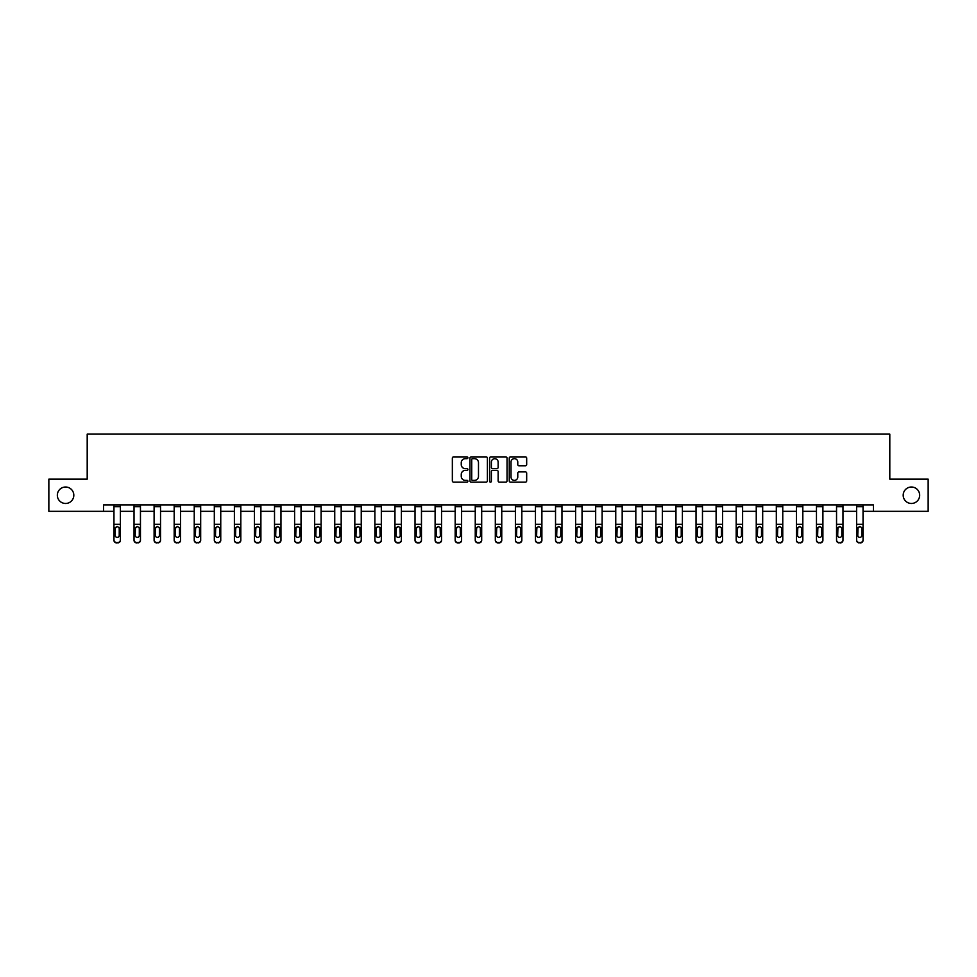 <?xml version="1.0" encoding="UTF-8"?>
<svg xmlns="http://www.w3.org/2000/svg" width="977" height="977" viewBox="0 0 977 977"><rect width="100%" height="100%" fill="white"/><g stroke="black" fill="none" stroke-linecap="round" stroke-linejoin="round"><path stroke-width="1.47" d="M467.91 457.761A0.879 0.879 0 0 0 467.03 456.882L453.609 456.882A1.258 1.258 0 0 0 452.351 458.14L452.351 480.879A1.258 1.258 0 0 0 453.609 482.137L467.03 482.137A0.879 0.879 0 0 0 467.91 481.258A0.879 0.879 0 0 0 467.03 480.366L465.296 480.366A4.042 4.042 0 0 1 461.254 476.324L461.254 474.431A4.042 4.042 0 0 1 465.296 470.389L467.03 470.389A0.879 0.879 0 0 0 467.91 469.51A0.879 0.879 0 0 0 467.03 468.63L465.296 468.63A4.042 4.042 0 0 1 461.254 464.588L461.254 462.695A4.042 4.042 0 0 1 465.296 458.653L467.03 458.653A0.879 0.879 0 0 0 467.91 457.761M903.188 495.241A8.231 8.231 0 0 0 911.419 503.473A8.231 8.231 0 0 0 919.662 495.241A8.231 8.231 0 0 0 911.419 487.01A8.231 8.231 0 0 0 903.188 495.241M57.338 495.241A8.231 8.231 0 0 0 65.581 503.473A8.231 8.231 0 0 0 73.812 495.241A8.231 8.231 0 0 0 65.581 487.01A8.231 8.231 0 0 0 57.338 495.241M525.406 465.785A1.258 1.258 0 0 0 526.676 464.515L526.676 458.14A1.258 1.258 0 0 0 525.406 456.882L510.507 456.882A1.258 1.258 0 0 0 509.249 458.14L509.249 480.879A1.258 1.258 0 0 0 510.507 482.137L525.406 482.137A1.258 1.258 0 0 0 526.676 480.879L526.676 473.173A1.258 1.258 0 0 0 525.406 471.903L519.031 471.903A1.258 1.258 0 0 0 517.773 473.173L517.773 476.996A3.383 3.383 0 0 1 514.39 480.366A3.383 3.383 0 0 1 511.008 476.996L511.008 462.023A3.383 3.383 0 0 1 514.39 458.653A3.383 3.383 0 0 1 517.773 462.023L517.773 464.515A1.258 1.258 0 0 0 519.031 465.785L525.406 465.785M103.538 511.325L48.85 511.325L48.85 479.157L87.197 479.157L87.197 434.13L889.803 434.13L889.803 479.157L928.15 479.157L928.15 511.325L873.462 511.325L873.462 504.889L103.538 504.889L103.538 511.325L113.955 511.325M487.401 458.14A1.258 1.258 0 0 0 486.131 456.882L471.232 456.882A1.258 1.258 0 0 0 469.961 458.14L469.961 480.879A1.258 1.258 0 0 0 471.232 482.137L486.131 482.137A1.258 1.258 0 0 0 487.401 480.879L487.401 458.14M490.869 456.882L505.768 456.882A1.258 1.258 0 0 1 507.039 458.14L507.039 480.879A1.258 1.258 0 0 1 505.768 482.137L499.394 482.137A1.258 1.258 0 0 1 498.136 480.879L498.136 471.659A1.258 1.258 0 0 0 496.866 470.389L492.64 470.389A1.258 1.258 0 0 0 491.37 471.659L491.37 481.258A0.879 0.879 0 0 1 490.491 482.137A0.879 0.879 0 0 1 489.599 481.258L489.599 458.14A1.258 1.258 0 0 1 490.869 456.882M120.391 511.325L134.032 511.325M140.456 511.325L154.097 511.325M160.533 511.325L174.175 511.325M180.598 511.325L194.24 511.325M200.676 511.325L214.317 511.325M220.753 511.325L234.382 511.325M240.818 511.325L254.46 511.325M260.896 511.325L274.525 511.325M280.961 511.325L294.602 511.325M301.038 511.325L314.667 511.325M321.103 511.325L334.745 511.325M341.181 511.325L354.822 511.325M361.246 511.325L374.887 511.325M381.323 511.325L394.964 511.325M401.388 511.325L415.03 511.325M421.466 511.325L435.107 511.325M441.543 511.325L455.172 511.325M461.608 511.325L475.249 511.325M481.685 511.325L495.315 511.325M501.751 511.325L515.392 511.325M521.828 511.325L535.457 511.325M541.893 511.325L555.534 511.325M561.97 511.325L575.612 511.325M582.036 511.325L595.677 511.325M602.113 511.325L615.754 511.325M622.178 511.325L635.819 511.325M642.255 511.325L655.897 511.325M662.333 511.325L675.962 511.325M682.398 511.325L696.039 511.325M702.475 511.325L716.104 511.325M722.54 511.325L736.182 511.325M742.618 511.325L756.247 511.325M762.683 511.325L776.324 511.325M782.76 511.325L796.402 511.325M802.825 511.325L816.467 511.325M822.903 511.325L836.544 511.325M842.968 511.325L856.609 511.325M863.045 511.325L873.462 511.325M472.624 458.653A0.879 0.879 0 0 0 471.732 459.532L471.732 479.487A0.879 0.879 0 0 0 472.624 480.366L474.456 480.366A4.042 4.042 0 0 0 478.486 476.324L478.486 462.695A4.042 4.042 0 0 0 474.456 458.653L472.624 458.653M498.136 462.084A3.383 3.383 0 0 0 494.753 458.714A3.383 3.383 0 0 0 491.37 462.084L491.37 467.36A1.258 1.258 0 0 0 492.64 468.63L496.866 468.63A1.258 1.258 0 0 0 498.136 467.36L498.136 462.084M113.955 527.995L113.955 539.915A2.577 2.552 -0 0 0 116.532 542.467L117.814 542.467A2.577 2.552 -0 0 0 120.391 539.915L120.391 540.318A2.577 2.552 180 0 1 117.814 542.87L117.814 542.467M119.231 535.323L119.231 528.545L119.231 535.323A2.064 2.039 180 0 1 117.167 537.362A2.064 2.039 180 0 0 119.231 535.323M115.115 535.726L115.115 535.323A2.064 2.039 180 0 0 117.167 537.362M115.115 535.323L115.335 527.592L117.167 526.481L118.999 527.592L117.167 526.481L115.115 528.386M120.391 504.889L120.391 539.915M113.955 504.889L113.955 539.915M116.532 542.467L117.814 542.87M116.532 542.87A2.577 2.552 180 0 1 113.955 540.318M120.391 527.592L118.999 527.592L119.231 528.545M134.032 527.995L134.032 539.915A2.577 2.552 -0 0 0 136.597 542.467L137.891 542.467A2.577 2.552 -0 0 0 140.456 539.915L140.456 540.318A2.577 2.552 180 0 1 137.891 542.87L137.891 542.467M139.296 535.323L139.296 528.545L139.296 535.323A2.064 2.039 180 0 1 137.244 537.362A2.064 2.039 180 0 0 139.296 535.323M135.18 535.726L135.18 535.323A2.064 2.039 180 0 0 137.244 537.362M135.18 535.323L135.412 527.592L137.244 526.481L139.076 527.592L137.244 526.481L135.18 528.386M154.097 527.995L154.097 539.915A2.577 2.552 -0 0 0 156.674 542.467L157.956 542.467A2.577 2.552 -0 0 0 160.533 539.915L160.533 540.318A2.577 2.552 180 0 1 157.956 542.87L157.956 542.467M159.373 535.323L159.373 528.545L159.373 535.323A2.064 2.039 180 0 1 157.309 537.362A2.064 2.039 180 0 0 159.373 535.323M155.258 535.726L155.258 535.323A2.064 2.039 180 0 0 157.309 537.362M155.258 535.323L155.49 527.592L157.309 526.481L159.141 527.592L157.309 526.481L155.258 528.386M140.456 504.889L140.456 539.915M134.032 504.889L134.032 539.915M136.597 542.467L137.891 542.87M136.597 542.87A2.577 2.552 180 0 1 134.032 540.318M140.456 527.592L139.076 527.592L139.296 528.545M160.533 504.889L160.533 539.915M154.097 504.889L154.097 539.915M156.674 542.467L157.956 542.87M156.674 542.87A2.577 2.552 180 0 1 154.097 540.318M160.533 527.592L159.141 527.592L159.373 528.545M174.175 527.995L174.175 539.915A2.577 2.552 -0 0 0 176.739 542.467L178.034 542.467A2.577 2.552 -0 0 0 180.598 539.915L180.598 540.318A2.577 2.552 180 0 1 178.034 542.87L178.034 542.467M179.45 535.323L179.45 528.545L179.45 535.323A2.064 2.039 180 0 1 177.387 537.362A2.064 2.039 180 0 0 179.45 535.323M175.323 535.726L175.323 535.323A2.064 2.039 180 0 0 177.387 537.362M175.323 535.323L175.555 527.592L177.387 526.481L179.218 527.592L177.387 526.481L175.323 528.386M194.24 527.995L194.24 539.915A2.577 2.552 -0 0 0 196.817 542.467L198.099 542.467A2.577 2.552 -0 0 0 200.676 539.915L200.676 540.318A2.577 2.552 180 0 1 198.099 542.87L198.099 542.467M199.516 535.323L199.516 528.545L199.516 535.323A2.064 2.039 180 0 1 197.464 537.362A2.064 2.039 180 0 0 199.516 535.323M195.4 535.726L195.4 535.323A2.064 2.039 180 0 0 197.464 537.362M195.4 535.323L195.632 527.592L197.464 526.481L199.284 527.592L197.464 526.481L195.4 528.386M214.317 527.995L214.317 539.915A2.577 2.552 -0 0 0 216.882 542.467L218.176 542.467A2.577 2.552 -0 0 0 220.753 539.915L220.753 540.318A2.577 2.552 180 0 1 218.176 542.87L218.176 542.467M219.593 535.323L219.593 528.545L219.593 535.323A2.064 2.039 180 0 1 217.529 537.362A2.064 2.039 180 0 0 219.593 535.323M215.477 535.726L215.477 535.323A2.064 2.039 180 0 0 217.529 537.362M215.477 535.323L215.697 527.592L217.529 526.481L219.361 527.592L217.529 526.481L215.477 528.386M180.598 504.889L180.598 539.915M174.175 504.889L174.175 539.915M176.739 542.467L178.034 542.87M176.739 542.87A2.577 2.552 180 0 1 174.175 540.318M180.598 527.592L179.218 527.592L179.45 528.545M200.676 504.889L200.676 539.915M194.24 504.889L194.24 539.915M196.817 542.467L198.099 542.87M196.817 542.87A2.577 2.552 180 0 1 194.24 540.318M200.676 527.592L199.284 527.592L199.516 528.545M220.753 504.889L220.753 539.915M214.317 504.889L214.317 539.915M216.882 542.467L218.176 542.87M216.882 542.87A2.577 2.552 180 0 1 214.317 540.318M220.753 527.592L219.361 527.592L219.593 528.545M240.818 504.889L240.818 540.318A2.577 2.552 180 0 1 238.241 542.87L238.241 542.467A2.577 2.552 -0 0 0 240.818 539.915M236.959 542.467L236.959 542.87A2.577 2.552 180 0 1 234.382 540.318L234.382 539.915A2.577 2.552 -0 0 0 236.959 542.467L238.241 542.467M234.382 504.889L234.382 539.915M236.959 542.87L238.241 542.87M240.818 527.592L239.438 527.592L239.658 535.323A2.064 2.039 180 0 1 237.606 537.362A2.064 2.039 180 0 1 235.542 535.323L235.775 527.592L237.606 526.481L239.438 527.592L237.606 526.481L235.542 528.386M260.896 504.889L260.896 540.318A2.577 2.552 180 0 1 258.319 542.87L258.319 542.467A2.577 2.552 -0 0 0 260.896 539.915M257.036 542.467L257.036 542.87A2.577 2.552 180 0 1 254.46 540.318L254.46 539.915A2.577 2.552 -0 0 0 257.036 542.467L258.319 542.467M254.46 504.889L254.46 539.915M257.036 542.87L258.319 542.87M260.896 527.592L259.503 527.592L259.735 535.323A2.064 2.039 180 0 1 257.672 537.362A2.064 2.039 180 0 1 255.62 535.323L255.84 527.592L257.672 526.481L259.503 527.592L257.672 526.481L255.62 528.386M280.961 504.889L280.961 540.318A2.577 2.552 180 0 1 278.384 542.87L278.384 542.467A2.577 2.552 -0 0 0 280.961 539.915M277.102 542.467L277.102 542.87A2.577 2.552 180 0 1 274.525 540.318L274.525 539.915A2.577 2.552 -0 0 0 277.102 542.467L278.384 542.467M274.525 504.889L274.525 539.915M277.102 542.87L278.384 542.87M280.961 527.592L279.581 527.592L279.801 535.323A2.064 2.039 180 0 1 277.749 537.362A2.064 2.039 180 0 1 275.685 535.323L275.917 527.592L277.749 526.481L279.581 527.592L277.749 526.481L275.685 528.386M301.038 504.889L301.038 540.318A2.577 2.552 180 0 1 298.461 542.87L298.461 542.467A2.577 2.552 -0 0 0 301.038 539.915M297.179 542.467L297.179 542.87A2.577 2.552 180 0 1 294.602 540.318L294.602 539.915A2.577 2.552 -0 0 0 297.179 542.467L298.461 542.467M294.602 504.889L294.602 539.915M297.179 542.87L298.461 542.87M301.038 527.592L299.646 527.592L299.878 535.323A2.064 2.039 180 0 1 297.814 537.362A2.064 2.039 180 0 1 295.762 535.323L295.982 527.592L297.814 526.481L299.646 527.592L297.814 526.481L295.762 528.386M321.103 504.889L321.103 540.318A2.577 2.552 180 0 1 318.539 542.87L318.539 542.467A2.577 2.552 -0 0 0 321.103 539.915M317.244 542.467L317.244 542.87A2.577 2.552 180 0 1 314.667 540.318L314.667 539.915A2.577 2.552 -0 0 0 317.244 542.467L318.539 542.467M314.667 504.889L314.667 539.915M317.244 542.87L318.539 542.87M321.103 527.592L319.723 527.592L319.943 535.323A2.064 2.039 180 0 1 317.891 537.362A2.064 2.039 180 0 1 315.827 535.323L316.06 527.592L317.891 526.481L319.723 527.592L317.891 526.481L315.827 528.386M341.181 504.889L341.181 540.318A2.577 2.552 180 0 1 338.604 542.87L338.604 542.467A2.577 2.552 -0 0 0 341.181 539.915M337.321 542.467L337.321 542.87A2.577 2.552 180 0 1 334.745 540.318L334.745 539.915A2.577 2.552 -0 0 0 337.321 542.467L338.604 542.467M334.745 504.889L334.745 539.915M337.321 542.87L338.604 542.87M341.181 527.592L339.788 527.592L340.02 535.323A2.064 2.039 180 0 1 337.957 537.362A2.064 2.039 180 0 1 335.905 535.323L336.125 527.592L337.957 526.481L339.788 527.592L337.957 526.481L335.905 528.386M361.246 504.889L361.246 540.318A2.577 2.552 180 0 1 358.681 542.87L358.681 542.467A2.577 2.552 -0 0 0 361.246 539.915M357.387 542.467L357.387 542.87A2.577 2.552 180 0 1 354.822 540.318L354.822 539.915A2.577 2.552 -0 0 0 357.387 542.467L358.681 542.467M354.822 504.889L354.822 539.915M357.387 542.87L358.681 542.87M361.246 527.592L359.866 527.592L360.098 535.323A2.064 2.039 180 0 1 358.034 537.362A2.064 2.039 180 0 1 355.97 535.323L356.202 527.592L358.034 526.481L359.866 527.592L358.034 526.481L355.97 528.386M381.323 504.889L381.323 540.318A2.577 2.552 180 0 1 378.746 542.87L378.746 542.467A2.577 2.552 -0 0 0 381.323 539.915M377.464 542.467L377.464 542.87A2.577 2.552 180 0 1 374.887 540.318L374.887 539.915A2.577 2.552 -0 0 0 377.464 542.467L378.746 542.467M374.887 504.889L374.887 539.915M377.464 542.87L378.746 542.87M381.323 527.592L379.931 527.592L380.163 535.323A2.064 2.039 180 0 1 378.099 537.362A2.064 2.039 180 0 1 376.047 535.323L376.279 527.592L378.099 526.481L379.931 527.592L378.099 526.481L376.047 528.386M401.388 504.889L401.388 540.318A2.577 2.552 180 0 1 398.824 542.87L398.824 542.467A2.577 2.552 -0 0 0 401.388 539.915M397.529 542.467L397.529 542.87A2.577 2.552 180 0 1 394.964 540.318L394.964 539.915A2.577 2.552 -0 0 0 397.529 542.467L398.824 542.467M394.964 504.889L394.964 539.915M397.529 542.87L398.824 542.87M401.388 527.592L400.008 527.592L400.24 535.323A2.064 2.039 180 0 1 398.176 537.362A2.064 2.039 180 0 1 396.112 535.323L396.344 527.592L398.176 526.481L400.008 527.592L398.176 526.481L396.112 528.386M421.466 504.889L421.466 540.318A2.577 2.552 180 0 1 418.889 542.87L418.889 542.467A2.577 2.552 -0 0 0 421.466 539.915M417.606 542.467L417.606 542.87A2.577 2.552 180 0 1 415.03 540.318L415.03 539.915A2.577 2.552 -0 0 0 417.606 542.467L418.889 542.467M415.03 504.889L415.03 539.915M417.606 542.87L418.889 542.87M421.466 527.592L420.073 527.592L420.305 535.323A2.064 2.039 180 0 1 418.254 537.362A2.064 2.039 180 0 1 416.19 535.323L416.422 527.592L418.254 526.481L420.073 527.592L418.254 526.481L416.19 528.386M441.543 504.889L441.543 540.318A2.577 2.552 180 0 1 438.966 542.87L438.966 542.467A2.577 2.552 -0 0 0 441.543 539.915M437.672 542.467L437.672 542.87A2.577 2.552 180 0 1 435.107 540.318L435.107 539.915A2.577 2.552 -0 0 0 437.672 542.467L438.966 542.467M435.107 504.889L435.107 539.915M437.672 542.87L438.966 542.87M441.543 527.592L440.151 527.592L440.383 535.323A2.064 2.039 180 0 1 438.319 537.362A2.064 2.039 180 0 1 436.267 535.323L436.487 527.592L438.319 526.481L440.151 527.592L438.319 526.481L436.267 528.386M461.608 504.889L461.608 540.318A2.577 2.552 180 0 1 459.031 542.87L459.031 542.467A2.577 2.552 -0 0 0 461.608 539.915M457.749 542.467L457.749 542.87A2.577 2.552 180 0 1 455.172 540.318L455.172 539.915A2.577 2.552 -0 0 0 457.749 542.467L459.031 542.467M455.172 504.889L455.172 539.915M457.749 542.87L459.031 542.87M461.608 527.592L460.228 527.592L460.448 535.323A2.064 2.039 180 0 1 458.396 537.362A2.064 2.039 180 0 1 456.332 535.323L456.564 527.592L458.396 526.481L460.228 527.592L458.396 526.481L456.332 528.386M481.685 504.889L481.685 540.318A2.577 2.552 180 0 1 479.109 542.87L479.109 542.467A2.577 2.552 -0 0 0 481.685 539.915M477.826 542.467L477.826 542.87A2.577 2.552 180 0 1 475.249 540.318L475.249 539.915A2.577 2.552 -0 0 0 477.826 542.467L479.109 542.467M475.249 504.889L475.249 539.915M477.826 542.87L479.109 542.87M481.685 527.592L480.293 527.592L480.525 535.323A2.064 2.039 180 0 1 478.461 537.362A2.064 2.039 180 0 1 476.41 535.323L476.629 527.592L478.461 526.481L480.293 527.592L478.461 526.481L476.41 528.386M501.751 504.889L501.751 540.318A2.577 2.552 180 0 1 499.174 542.87L499.174 542.467A2.577 2.552 -0 0 0 501.751 539.915M497.891 542.467L497.891 542.87A2.577 2.552 180 0 1 495.315 540.318L495.315 539.915A2.577 2.552 -0 0 0 497.891 542.467L499.174 542.467M495.315 504.889L495.315 539.915M497.891 542.87L499.174 542.87M501.751 527.592L500.371 527.592L500.59 535.323A2.064 2.039 180 0 1 498.539 537.362A2.064 2.039 180 0 1 496.475 535.323L496.707 527.592L498.539 526.481L500.371 527.592L498.539 526.481L496.475 528.386M521.828 504.889L521.828 540.318A2.577 2.552 180 0 1 519.251 542.87L519.251 542.467A2.577 2.552 -0 0 0 521.828 539.915M517.969 542.467L517.969 542.87A2.577 2.552 180 0 1 515.392 540.318L515.392 539.915A2.577 2.552 -0 0 0 517.969 542.467L519.251 542.467M515.392 504.889L515.392 539.915M517.969 542.87L519.251 542.87M521.828 527.592L520.436 527.592L520.668 535.323A2.064 2.039 180 0 1 518.604 537.362A2.064 2.039 180 0 1 516.552 535.323L516.772 527.592L518.604 526.481L520.436 527.592L518.604 526.481L516.552 528.386M541.893 504.889L541.893 540.318A2.577 2.552 180 0 1 539.328 542.87L539.328 542.467A2.577 2.552 -0 0 0 541.893 539.915M538.034 542.467L538.034 542.87A2.577 2.552 180 0 1 535.457 540.318L535.457 539.915A2.577 2.552 -0 0 0 538.034 542.467L539.328 542.467M535.457 504.889L535.457 539.915M538.034 542.87L539.328 542.87M541.893 527.592L540.513 527.592L540.733 535.323A2.064 2.039 180 0 1 538.681 537.362A2.064 2.039 180 0 1 536.617 535.323L536.849 527.592L538.681 526.481L540.513 527.592L538.681 526.481L536.617 528.386M234.382 527.995L234.382 540.318M237.606 537.362A2.064 2.039 180 0 0 239.658 535.323L239.658 528.545M254.46 527.995L254.46 540.318M257.672 537.362A2.064 2.039 180 0 0 259.735 535.323L259.735 528.545M274.525 527.995L274.525 540.318M277.749 537.362A2.064 2.039 180 0 0 279.801 535.323L279.801 528.545M294.602 527.995L294.602 540.318M297.814 537.362A2.064 2.039 180 0 0 299.878 535.323L299.878 528.545M314.667 527.995L314.667 540.318M317.891 537.362A2.064 2.039 180 0 0 319.943 535.323L319.943 528.545M334.745 527.995L334.745 540.318M337.957 537.362A2.064 2.039 180 0 0 340.02 535.323L340.02 528.545M354.822 527.995L354.822 540.318M358.034 537.362A2.064 2.039 180 0 0 360.098 535.323L360.098 528.545M374.887 527.995L374.887 540.318M378.099 537.362A2.064 2.039 180 0 0 380.163 535.323L380.163 528.545M394.964 527.995L394.964 540.318M398.176 537.362A2.064 2.039 180 0 0 400.24 535.323L400.24 528.545M415.03 527.995L415.03 540.318M418.254 537.362A2.064 2.039 180 0 0 420.305 535.323L420.305 528.545M435.107 527.995L435.107 540.318M438.319 537.362A2.064 2.039 180 0 0 440.383 535.323L440.383 528.545M455.172 527.995L455.172 540.318M458.396 537.362A2.064 2.039 180 0 0 460.448 535.323L460.448 528.545M475.249 527.995L475.249 540.318M478.461 537.362A2.064 2.039 180 0 0 480.525 535.323L480.525 528.545M495.315 527.995L495.315 540.318M498.539 537.362A2.064 2.039 180 0 0 500.59 535.323L500.59 528.545M515.392 527.995L515.392 540.318M518.604 537.362A2.064 2.039 180 0 0 520.668 535.323L520.668 528.545M535.457 527.995L535.457 540.318M538.681 537.362A2.064 2.039 180 0 0 540.733 535.323L540.733 528.545M555.534 527.995L555.534 539.915A2.577 2.552 -0 0 0 558.111 542.467L559.394 542.467A2.577 2.552 -0 0 0 561.97 539.915L561.97 540.318A2.577 2.552 180 0 1 559.394 542.87L559.394 542.467M560.81 535.323L560.81 528.545L560.81 535.323A2.064 2.039 180 0 1 558.746 537.362A2.064 2.039 180 0 0 560.81 535.323M556.695 535.726L556.695 535.323A2.064 2.039 180 0 0 558.746 537.362M556.695 535.323L556.927 527.592L558.746 526.481L560.578 527.592L558.746 526.481L556.695 528.386M575.612 527.995L575.612 539.915A2.577 2.552 -0 0 0 578.176 542.467L579.471 542.467A2.577 2.552 -0 0 0 582.036 539.915L582.036 540.318A2.577 2.552 180 0 1 579.471 542.87L579.471 542.467M580.888 535.323L580.888 528.545L580.888 535.323A2.064 2.039 180 0 1 578.824 537.362A2.064 2.039 180 0 0 580.888 535.323M576.76 535.726L576.76 535.323A2.064 2.039 180 0 0 578.824 537.362M576.76 535.323L576.992 527.592L578.824 526.481L580.656 527.592L578.824 526.481L576.76 528.386M595.677 527.995L595.677 539.915A2.577 2.552 -0 0 0 598.254 542.467L599.536 542.467A2.577 2.552 -0 0 0 602.113 539.915L602.113 540.318A2.577 2.552 180 0 1 599.536 542.87L599.536 542.467M600.953 535.323L600.953 528.545L600.953 535.323A2.064 2.039 180 0 1 598.901 537.362A2.064 2.039 180 0 0 600.953 535.323M596.837 535.726L596.837 535.323A2.064 2.039 180 0 0 598.901 537.362M596.837 535.323L597.069 527.592L598.901 526.481L600.721 527.592L598.901 526.481L596.837 528.386M615.754 527.995L615.754 539.915A2.577 2.552 -0 0 0 618.319 542.467L619.613 542.467A2.577 2.552 -0 0 0 622.178 539.915L622.178 540.318A2.577 2.552 180 0 1 619.613 542.87L619.613 542.467M621.03 535.323L621.03 528.545L621.03 535.323A2.064 2.039 180 0 1 618.966 537.362A2.064 2.039 180 0 0 621.03 535.323M616.902 535.726L616.902 535.323A2.064 2.039 180 0 0 618.966 537.362M616.902 535.323L617.134 527.592L618.966 526.481L620.798 527.592L618.966 526.481L616.902 528.386M635.819 527.995L635.819 539.915A2.577 2.552 -0 0 0 638.396 542.467L639.679 542.467A2.577 2.552 -0 0 0 642.255 539.915L642.255 540.318A2.577 2.552 180 0 1 639.679 542.87L639.679 542.467M641.095 535.323L641.095 528.545L641.095 535.323A2.064 2.039 180 0 1 639.043 537.362A2.064 2.039 180 0 0 641.095 535.323M636.98 535.726L636.98 535.323A2.064 2.039 180 0 0 639.043 537.362M636.98 535.323L637.212 527.592L639.043 526.481L640.875 527.592L639.043 526.481L636.98 528.386M655.897 527.995L655.897 539.915A2.577 2.552 -0 0 0 658.461 542.467L659.756 542.467A2.577 2.552 -0 0 0 662.333 539.915L662.333 540.318A2.577 2.552 180 0 1 659.756 542.87L659.756 542.467M661.173 535.323L661.173 528.545L661.173 535.323A2.064 2.039 180 0 1 659.109 537.362A2.064 2.039 180 0 0 661.173 535.323M657.057 535.726L657.057 535.323A2.064 2.039 180 0 0 659.109 537.362M657.057 535.323L657.277 527.592L659.109 526.481L660.941 527.592L659.109 526.481L657.057 528.386M675.962 527.995L675.962 539.915A2.577 2.552 -0 0 0 678.539 542.467L679.821 542.467A2.577 2.552 -0 0 0 682.398 539.915L682.398 540.318A2.577 2.552 180 0 1 679.821 542.87L679.821 542.467M681.238 535.323L681.238 528.545L681.238 535.323A2.064 2.039 180 0 1 679.186 537.362A2.064 2.039 180 0 0 681.238 535.323M677.122 535.726L677.122 535.323A2.064 2.039 180 0 0 679.186 537.362M677.122 535.323L677.354 527.592L679.186 526.481L681.018 527.592L679.186 526.481L677.122 528.386M696.039 527.995L696.039 539.915A2.577 2.552 -0 0 0 698.616 542.467L699.898 542.467A2.577 2.552 -0 0 0 702.475 539.915L702.475 540.318A2.577 2.552 180 0 1 699.898 542.87L699.898 542.467M701.315 535.323L701.315 528.545L701.315 535.323A2.064 2.039 180 0 1 699.251 537.362A2.064 2.039 180 0 0 701.315 535.323M697.199 535.726L697.199 535.323A2.064 2.039 180 0 0 699.251 537.362M697.199 535.323L697.419 527.592L699.251 526.481L701.083 527.592L699.251 526.481L697.199 528.386M716.104 527.995L716.104 539.915A2.577 2.552 -0 0 0 718.681 542.467L719.964 542.467A2.577 2.552 -0 0 0 722.54 539.915L722.54 540.318A2.577 2.552 180 0 1 719.964 542.87L719.964 542.467M721.38 535.323L721.38 528.545L721.38 535.323A2.064 2.039 180 0 1 719.328 537.362A2.064 2.039 180 0 0 721.38 535.323M717.265 535.726L717.265 535.323A2.064 2.039 180 0 0 719.328 537.362M717.265 535.323L717.497 527.592L719.328 526.481L721.16 527.592L719.328 526.481L717.265 528.386M736.182 527.995L736.182 539.915A2.577 2.552 -0 0 0 738.759 542.467L740.041 542.467A2.577 2.552 -0 0 0 742.618 539.915L742.618 540.318A2.577 2.552 180 0 1 740.041 542.87L740.041 542.467M741.458 535.323L741.458 528.545L741.458 535.323A2.064 2.039 180 0 1 739.394 537.362A2.064 2.039 180 0 0 741.458 535.323M737.342 535.726L737.342 535.323A2.064 2.039 180 0 0 739.394 537.362M737.342 535.323L737.562 527.592L739.394 526.481L741.225 527.592L739.394 526.481L737.342 528.386M756.247 527.995L756.247 539.915A2.577 2.552 -0 0 0 758.824 542.467L760.118 542.467A2.577 2.552 -0 0 0 762.683 539.915L762.683 540.318A2.577 2.552 180 0 1 760.118 542.87L760.118 542.467M761.523 535.323L761.523 528.545L761.523 535.323A2.064 2.039 180 0 1 759.471 537.362A2.064 2.039 180 0 0 761.523 535.323M757.407 535.726L757.407 535.323A2.064 2.039 180 0 0 759.471 537.362M757.407 535.323L757.639 527.592L759.471 526.481L761.303 527.592L759.471 526.481L757.407 528.386M776.324 527.995L776.324 539.915A2.577 2.552 -0 0 0 778.901 542.467L780.183 542.467A2.577 2.552 -0 0 0 782.76 539.915L782.76 540.318A2.577 2.552 180 0 1 780.183 542.87L780.183 542.467M781.6 535.323L781.6 528.545L781.6 535.323A2.064 2.039 180 0 1 779.536 537.362A2.064 2.039 180 0 0 781.6 535.323M777.484 535.726L777.484 535.323A2.064 2.039 180 0 0 779.536 537.362M777.484 535.323L777.716 527.592L779.536 526.481L781.368 527.592L779.536 526.481L777.484 528.386M796.402 527.995L796.402 539.915A2.577 2.552 -0 0 0 798.966 542.467L800.261 542.467A2.577 2.552 -0 0 0 802.825 539.915L802.825 540.318A2.577 2.552 180 0 1 800.261 542.87L800.261 542.467M801.677 535.323L801.677 528.545L801.677 535.323A2.064 2.039 180 0 1 799.613 537.362A2.064 2.039 180 0 0 801.677 535.323M797.55 535.726L797.55 535.323A2.064 2.039 180 0 0 799.613 537.362M797.55 535.323L797.782 527.592L799.613 526.481L801.445 527.592L799.613 526.481L797.55 528.386M816.467 527.995L816.467 539.915A2.577 2.552 -0 0 0 819.044 542.467L820.326 542.467A2.577 2.552 -0 0 0 822.903 539.915L822.903 540.318A2.577 2.552 180 0 1 820.326 542.87L820.326 542.467M821.742 535.323L821.742 528.545L821.742 535.323A2.064 2.039 180 0 1 819.691 537.362A2.064 2.039 180 0 0 821.742 535.323M817.627 535.726L817.627 535.323A2.064 2.039 180 0 0 819.691 537.362M817.627 535.323L817.859 527.592L819.691 526.481L821.51 527.592L819.691 526.481L817.627 528.386M836.544 527.995L836.544 539.915A2.577 2.552 -0 0 0 839.109 542.467L840.403 542.467A2.577 2.552 -0 0 0 842.968 539.915L842.968 540.318A2.577 2.552 180 0 1 840.403 542.87L840.403 542.467M841.82 535.323L841.82 528.545L841.82 535.323A2.064 2.039 180 0 1 839.756 537.362A2.064 2.039 180 0 0 841.82 535.323M837.704 535.726L837.704 535.323A2.064 2.039 180 0 0 839.756 537.362M837.704 535.323L837.924 527.592L839.756 526.481L841.588 527.592L839.756 526.481L837.704 528.386M856.609 527.995L856.609 539.915A2.577 2.552 -0 0 0 859.186 542.467L860.468 542.467A2.577 2.552 -0 0 0 863.045 539.915L863.045 540.318A2.577 2.552 180 0 1 860.468 542.87L860.468 542.467M861.885 535.323L861.885 528.545L861.885 535.323A2.064 2.039 180 0 1 859.833 537.362A2.064 2.039 180 0 0 861.885 535.323M857.769 535.726L857.769 535.323A2.064 2.039 180 0 0 859.833 537.362M857.769 535.323L858.001 527.592L859.833 526.481L861.665 527.592L859.833 526.481L857.769 528.386M561.97 504.889L561.97 539.915M555.534 504.889L555.534 539.915M558.111 542.467L559.394 542.87M558.111 542.87A2.577 2.552 180 0 1 555.534 540.318M561.97 527.592L560.578 527.592L560.81 528.545M582.036 504.889L582.036 539.915M575.612 504.889L575.612 539.915M578.176 542.467L579.471 542.87M578.176 542.87A2.577 2.552 180 0 1 575.612 540.318M582.036 527.592L580.656 527.592L580.888 528.545M602.113 504.889L602.113 539.915M595.677 504.889L595.677 539.915M598.254 542.467L599.536 542.87M598.254 542.87A2.577 2.552 180 0 1 595.677 540.318M602.113 527.592L600.721 527.592L600.953 528.545M622.178 504.889L622.178 539.915M615.754 504.889L615.754 539.915M618.319 542.467L619.613 542.87M618.319 542.87A2.577 2.552 180 0 1 615.754 540.318M622.178 527.592L620.798 527.592L621.03 528.545M642.255 504.889L642.255 539.915M635.819 504.889L635.819 539.915M638.396 542.467L639.679 542.87M638.396 542.87A2.577 2.552 180 0 1 635.819 540.318M642.255 527.592L640.875 527.592L641.095 528.545M662.333 504.889L662.333 539.915M655.897 504.889L655.897 539.915M658.461 542.467L659.756 542.87M658.461 542.87A2.577 2.552 180 0 1 655.897 540.318M662.333 527.592L660.941 527.592L661.173 528.545M682.398 504.889L682.398 539.915M675.962 504.889L675.962 539.915M678.539 542.467L679.821 542.87M678.539 542.87A2.577 2.552 180 0 1 675.962 540.318M682.398 527.592L681.018 527.592L681.238 528.545M702.475 504.889L702.475 539.915M696.039 504.889L696.039 539.915M698.616 542.467L699.898 542.87M698.616 542.87A2.577 2.552 180 0 1 696.039 540.318M702.475 527.592L701.083 527.592L701.315 528.545M722.54 504.889L722.54 539.915M716.104 504.889L716.104 539.915M718.681 542.467L719.964 542.87M718.681 542.87A2.577 2.552 180 0 1 716.104 540.318M722.54 527.592L721.16 527.592L721.38 528.545M742.618 504.889L742.618 539.915M736.182 504.889L736.182 539.915M738.759 542.467L740.041 542.87M738.759 542.87A2.577 2.552 180 0 1 736.182 540.318M742.618 527.592L741.225 527.592L741.458 528.545M762.683 504.889L762.683 540.318M756.247 504.889L756.247 539.915M758.824 542.467L760.118 542.87M758.824 542.87A2.577 2.552 180 0 1 756.247 540.318M762.683 527.592L761.303 527.592L761.523 528.545M782.76 504.889L782.76 539.915M776.324 504.889L776.324 539.915M778.901 542.467L780.183 542.87M778.901 542.87A2.577 2.552 180 0 1 776.324 540.318M782.76 527.592L781.368 527.592L781.6 528.545M802.825 504.889L802.825 540.318M796.402 504.889L796.402 539.915M798.966 542.467L800.261 542.87M798.966 542.87A2.577 2.552 180 0 1 796.402 540.318M802.825 527.592L801.445 527.592L801.677 528.545M822.903 504.889L822.903 539.915M816.467 504.889L816.467 539.915M819.044 542.467L820.326 542.87M819.044 542.87A2.577 2.552 180 0 1 816.467 540.318M822.903 527.592L821.51 527.592L821.742 528.545M842.968 504.889L842.968 539.915M836.544 504.889L836.544 539.915M839.109 542.467L840.403 542.87M839.109 542.87A2.577 2.552 180 0 1 836.544 540.318M842.968 527.592L841.588 527.592L841.82 528.545M863.045 504.889L863.045 539.915M856.609 504.889L856.609 539.915M859.186 542.467L860.468 542.87M859.186 542.87A2.577 2.552 180 0 1 856.609 540.318M863.045 527.592L861.665 527.592L861.885 528.545M113.955 504.914L120.391 504.914M113.955 527.592L115.335 527.592M113.955 524.27L120.391 524.27M113.955 506.684L120.391 506.684M134.032 504.914L140.456 504.914M134.032 527.592L135.412 527.592M134.032 524.27L140.456 524.27M134.032 506.684L140.456 506.684M154.097 504.914L160.533 504.914M154.097 527.592L155.49 527.592M154.097 524.27L160.533 524.27M154.097 506.684L160.533 506.684M174.175 504.914L180.598 504.914M174.175 527.592L175.555 527.592M174.175 524.27L180.598 524.27M174.175 506.684L180.598 506.684M194.24 504.914L200.676 504.914M194.24 527.592L195.632 527.592M194.24 524.27L200.676 524.27M194.24 506.684L200.676 506.684M214.317 504.914L220.753 504.914M214.317 527.592L215.697 527.592M214.317 524.27L220.753 524.27M214.317 506.684L220.753 506.684M234.382 504.914L240.818 504.914M234.382 527.592L235.775 527.592M234.382 524.27L240.818 524.27M234.382 506.684L240.818 506.684M254.46 504.914L260.896 504.914M254.46 527.592L255.84 527.592M254.46 524.27L260.896 524.27M254.46 506.684L260.896 506.684M274.525 504.914L280.961 504.914M274.525 527.592L275.917 527.592M274.525 524.27L280.961 524.27M274.525 506.684L280.961 506.684M294.602 504.914L301.038 504.914M294.602 527.592L295.982 527.592M294.602 524.27L301.038 524.27M294.602 506.684L301.038 506.684M314.667 504.914L321.103 504.914M314.667 527.592L316.06 527.592M314.667 524.27L321.103 524.27M314.667 506.684L321.103 506.684M334.745 504.914L341.181 504.914M334.745 527.592L336.125 527.592M334.745 524.27L341.181 524.27M334.745 506.684L341.181 506.684M354.822 504.914L361.246 504.914M354.822 527.592L356.202 527.592M354.822 524.27L361.246 524.27M354.822 506.684L361.246 506.684M374.887 504.914L381.323 504.914M374.887 527.592L376.279 527.592M374.887 524.27L381.323 524.27M374.887 506.684L381.323 506.684M394.964 504.914L401.388 504.914M394.964 527.592L396.344 527.592M394.964 524.27L401.388 524.27M394.964 506.684L401.388 506.684M415.03 504.914L421.466 504.914M415.03 527.592L416.422 527.592M415.03 524.27L421.466 524.27M415.03 506.684L421.466 506.684M435.107 504.914L441.543 504.914M435.107 527.592L436.487 527.592M435.107 524.27L441.543 524.27M435.107 506.684L441.543 506.684M455.172 504.914L461.608 504.914M455.172 527.592L456.564 527.592M455.172 524.27L461.608 524.27M455.172 506.684L461.608 506.684M475.249 504.914L481.685 504.914M475.249 527.592L476.629 527.592M475.249 524.27L481.685 524.27M475.249 506.684L481.685 506.684M495.315 504.914L501.751 504.914M495.315 527.592L496.707 527.592M495.315 524.27L501.751 524.27M495.315 506.684L501.751 506.684M515.392 504.914L521.828 504.914M515.392 527.592L516.772 527.592M515.392 524.27L521.828 524.27M515.392 506.684L521.828 506.684M535.457 504.914L541.893 504.914M535.457 527.592L536.849 527.592M535.457 524.27L541.893 524.27M535.457 506.684L541.893 506.684M555.534 504.914L561.97 504.914M555.534 527.592L556.927 527.592M555.534 524.27L561.97 524.27M555.534 506.684L561.97 506.684M575.612 504.914L582.036 504.914M575.612 527.592L576.992 527.592M575.612 524.27L582.036 524.27M575.612 506.684L582.036 506.684M595.677 504.914L602.113 504.914M595.677 527.592L597.069 527.592M595.677 524.27L602.113 524.27M595.677 506.684L602.113 506.684M615.754 504.914L622.178 504.914M615.754 527.592L617.134 527.592M615.754 524.27L622.178 524.27M615.754 506.684L622.178 506.684M635.819 504.914L642.255 504.914M635.819 527.592L637.212 527.592M635.819 524.27L642.255 524.27M635.819 506.684L642.255 506.684M655.897 504.914L662.333 504.914M655.897 527.592L657.277 527.592M655.897 524.27L662.333 524.27M655.897 506.684L662.333 506.684M675.962 504.914L682.398 504.914M675.962 527.592L677.354 527.592M675.962 524.27L682.398 524.27M675.962 506.684L682.398 506.684M696.039 504.914L702.475 504.914M696.039 527.592L697.419 527.592M696.039 524.27L702.475 524.27M696.039 506.684L702.475 506.684M716.104 504.914L722.54 504.914M716.104 527.592L717.497 527.592M716.104 524.27L722.54 524.27M716.104 506.684L722.54 506.684M736.182 504.914L742.618 504.914M736.182 527.592L737.562 527.592M736.182 524.27L742.618 524.27M736.182 506.684L742.618 506.684M756.247 504.914L762.683 504.914M756.247 527.592L757.639 527.592M756.247 524.27L762.683 524.27M756.247 506.684L762.683 506.684M776.324 504.914L782.76 504.914M776.324 527.592L777.716 527.592M776.324 524.27L782.76 524.27M776.324 506.684L782.76 506.684M796.402 504.914L802.825 504.914M796.402 527.592L797.782 527.592M796.402 524.27L802.825 524.27M796.402 506.684L802.825 506.684M816.467 504.914L822.903 504.914M816.467 527.592L817.859 527.592M816.467 524.27L822.903 524.27M816.467 506.684L822.903 506.684M836.544 504.914L842.968 504.914M836.544 527.592L837.924 527.592M836.544 524.27L842.968 524.27M836.544 506.684L842.968 506.684M856.609 504.914L863.045 504.914M856.609 527.592L858.001 527.592M856.609 524.27L863.045 524.27M856.609 506.684L863.045 506.684"/></g></svg>
